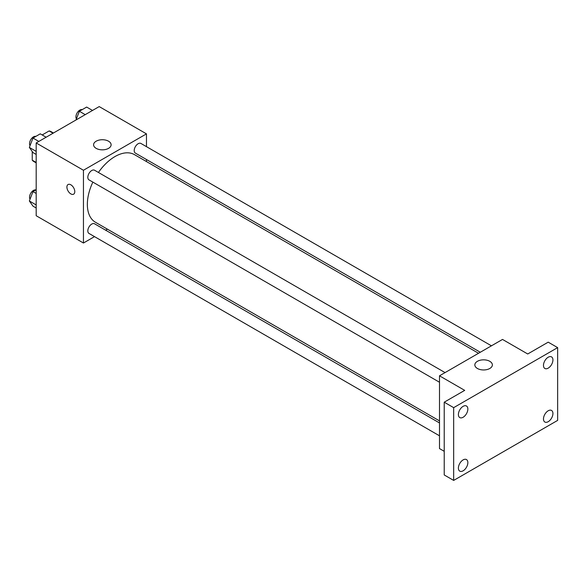 <?xml version="1.0" encoding="UTF-8"?>
<svg xmlns="http://www.w3.org/2000/svg" width="587" height="587" viewBox="0 0 587 587"><rect width="100%" height="100%" fill="white"/><g stroke="black" fill="none" stroke-linecap="round" stroke-linejoin="round"><path stroke-width="0.88" d="M42.191 134.951L49.117 130.952A17.25 9.964 120 0 1 51.113 131.664L53.439 133.007M36.189 162.452L32.248 160.178A17.25 9.964 120 0 0 33.863 161.55L36.189 162.893M32.248 160.178L32.248 151.541M53.057 133.227L49.117 130.952M94.514 236.627L83.449 243.018L36.189 215.73L36.189 142.964L99.203 106.585L146.464 133.873L146.464 146.647M107.428 229.172L105.653 230.199M92.856 182.117A39.036 22.533 120 0 0 87.353 204.379A39.036 22.533 120 0 0 95.439 222.253L439.494 420.886M478.53 353.279L134.474 154.638A39.036 22.533 120 0 0 98.425 172.468M146.464 159.51L146.464 161.564M83.449 243.018L83.449 170.252L146.464 133.873M491.444 345.824L140.931 143.455A5.569 3.214 120 0 0 136.639 144.945A5.569 3.214 120 0 0 134.21 150.551A5.569 3.214 120 0 0 135.362 153.104L480.305 352.251M439.494 422.941L94.551 223.786A5.569 3.214 120 0 0 90.259 225.283A5.569 3.214 120 0 0 87.83 230.889A5.569 3.214 120 0 0 88.982 233.435L439.494 435.803M439.494 382.247L88.982 179.879A5.569 3.214 -60 0 1 88.982 173.451A5.569 3.214 -60 0 1 94.551 170.23L445.063 372.598M83.449 170.252L36.189 142.964M96.158 148.364A8.761 5.056 180 0 1 93.59 144.784A8.761 5.056 180 0 1 102.351 139.728A8.761 5.056 180 0 1 111.112 144.784A8.761 5.056 180 0 1 105.704 149.458A8.761 5.056 180 0 1 96.158 148.364M74.784 191.626A5.569 3.214 60 0 1 73.632 194.18A5.569 3.214 60 0 1 68.063 190.958A5.569 3.214 60 0 1 68.063 184.531A5.569 3.214 60 0 1 72.355 186.02A5.569 3.214 60 0 1 74.784 191.626M73.632 194.172A5.569 3.214 60 0 1 68.063 190.958A5.569 3.214 60 0 1 68.063 184.531M444.22 451.308L439.494 448.578L439.494 375.812L502.509 339.433L527.72 353.983L548.199 342.162L557.65 347.621L557.65 420.387L453.67 480.415L444.22 474.956L444.22 402.19L464.699 390.37L439.494 375.812M453.67 480.415L453.67 407.649L444.22 402.19M453.67 407.649L557.65 347.621M477.407 368.475A8.761 5.056 180 0 1 474.846 364.901A8.761 5.056 180 0 1 483.607 359.838A8.761 5.056 180 0 1 492.368 364.901A8.761 5.056 180 0 1 486.961 369.575A8.761 5.056 180 0 1 477.407 368.475M548.199 368.137A6.684 3.86 -60 0 1 544.853 368.467A6.684 3.86 -60 0 1 543.833 363.111A6.684 3.86 -60 0 1 548.199 357.226A6.684 3.86 -60 0 1 551.538 356.896A6.684 3.86 -60 0 1 552.565 362.245A6.684 3.86 -60 0 1 548.199 368.137M463.128 417.254A6.684 3.86 -60 0 1 459.782 417.584A6.684 3.86 -60 0 1 458.755 412.228A6.684 3.86 -60 0 1 463.128 406.336A6.684 3.86 -60 0 1 466.467 406.006A6.684 3.86 -60 0 1 467.494 411.362A6.684 3.86 -60 0 1 463.128 417.254M463.128 470.811A6.684 3.86 -60 0 1 459.782 471.141A6.684 3.86 -60 0 1 458.755 465.784A6.684 3.86 -60 0 1 463.128 459.892A6.684 3.86 -60 0 1 466.467 459.562A6.684 3.86 -60 0 1 467.494 464.919A6.684 3.86 -60 0 1 463.128 470.811M548.199 421.693A6.684 3.86 -60 0 1 544.853 422.024A6.684 3.86 -60 0 1 543.833 416.667A6.684 3.86 -60 0 1 548.199 410.783A6.684 3.86 -60 0 1 551.538 410.445A6.684 3.86 -60 0 1 552.565 415.801A6.684 3.86 -60 0 1 548.199 421.693M36.189 154.447L32.989 152.598L29.35 147.425L32.989 138.048L40.268 133.843L46.124 137.226M36.189 151.373L29.35 147.425M38.852 141.43L32.989 138.048M35.836 136.397A5.569 3.214 120 0 0 31.713 138.349A5.569 3.214 120 0 0 29.541 143.676A5.569 3.214 120 0 0 30.047 145.62M75.987 119.99L79.37 111.266L86.649 107.069L92.504 110.451M85.232 114.648L79.37 111.266M82.217 109.622A5.569 3.214 120 0 0 78.093 111.574A5.569 3.214 120 0 0 75.921 116.901A5.569 3.214 120 0 0 76.427 118.845M36.189 208.003L32.989 206.154L29.35 200.981L32.989 191.604L36.189 189.755M36.189 204.922L29.35 200.981M36.189 193.446L32.989 191.604M35.836 189.953A5.569 3.214 120 0 0 31.713 191.905A5.569 3.214 120 0 0 29.541 197.232A5.569 3.214 120 0 0 30.047 199.176"/></g></svg>
